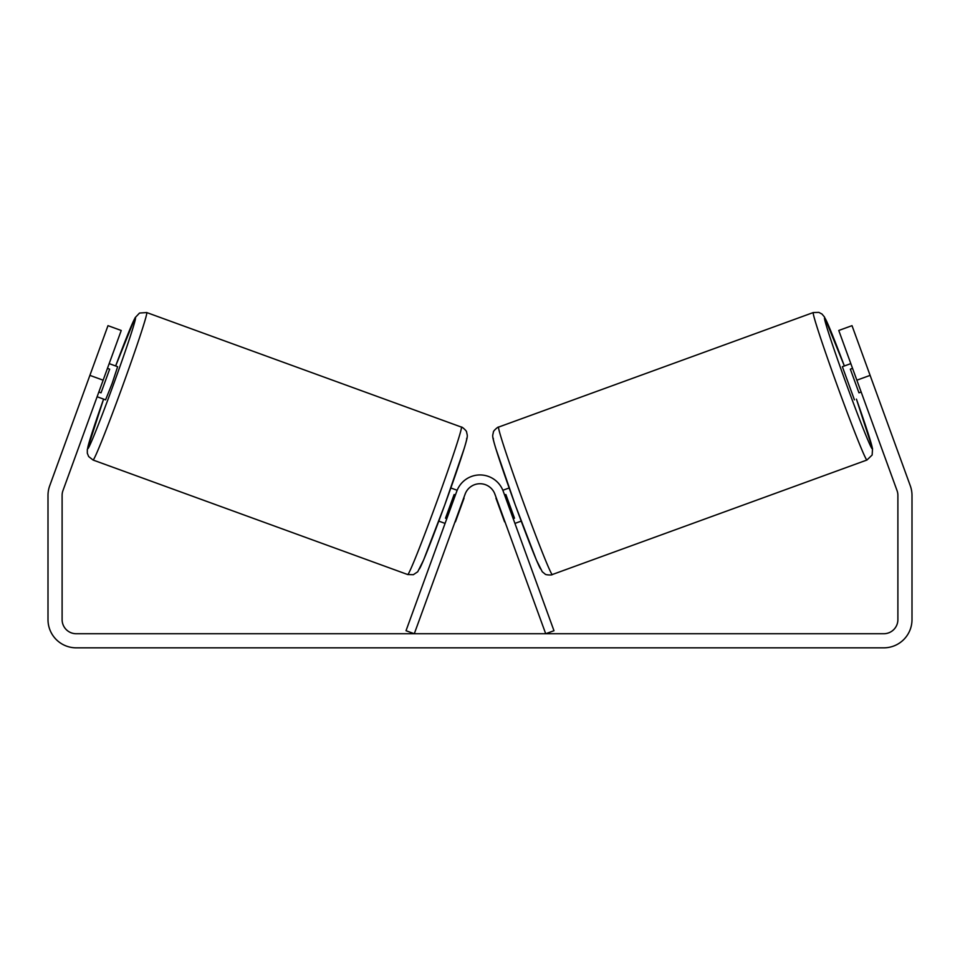 <?xml version="1.0" encoding="UTF-8"?>
<svg xmlns="http://www.w3.org/2000/svg" width="960" height="960" viewBox="0 0 960 960"><rect width="100%" height="100%" fill="white"/><g stroke="black" fill="none" stroke-linecap="round" stroke-linejoin="round"><path stroke-width="1.44" d="M103.152 380.196L89.892 375.372L107.988 325.656L121.236 330.48L62.952 490.62A14.112 14.112 0 0 0 62.112 495.444L62.112 619.62A14.112 14.112 0 0 0 76.212 633.732L883.788 633.732A14.112 14.112 0 0 0 897.888 619.62L897.888 495.444A14.112 14.112 0 0 0 897.048 490.62L838.764 330.48L852.012 325.656L870.108 375.372L856.848 380.196M89.892 375.372L49.704 485.796A28.212 28.212 0 0 0 48 495.444L48 619.62A28.212 28.212 0 0 0 76.212 647.832L883.788 647.832A28.212 28.212 0 0 0 912 619.62L912 495.444A28.212 28.212 0 0 0 910.296 485.796L870.108 375.372M866.952 460.02L552.288 574.548A78.468 2.46 -110 0 1 523.14 501.648A78.468 2.46 -110 0 1 498.612 427.08L813.276 312.552A78.468 2.46 70 0 0 837.804 387.12A78.468 2.46 70 0 0 866.952 460.02L872.148 455.004L872.532 448.632L856.416 399.12A69.648 2.184 -110 0 1 872.22 448.716A69.648 2.184 -110 0 1 846.336 384.012A69.648 2.184 -110 0 1 824.568 317.82A69.648 2.184 -110 0 1 844.356 365.976L824.424 316.92L822 314.052L818.868 312.384L813.276 312.552M854.424 399.84L842.364 366.696L850.824 363.624M864.456 359.844L875.76 390.888M502.848 490.272L509.148 487.98M514.932 523.404L521.208 521.124M496.308 498.024L494.568 493.32M513.204 518.664L514.488 518.196L505.872 494.532L504.588 495M506.64 526.416L504.924 521.688M495.936 498.156L504.552 521.82M852.54 368.364L850.344 369.156L858.96 392.82L861.156 392.028M858.96 392.82L850.344 369.156M494.916 494.196L545.7 633.732L553.98 630.72L503.196 491.184A24.684 24.684 0 0 0 456.804 491.184L406.02 630.72L414.3 633.732L465.084 494.196A15.864 15.864 0 0 1 494.916 494.196M461.388 427.08L146.724 312.552A78.468 2.46 110 0 1 122.196 387.12A78.468 2.46 110 0 1 93.048 460.02L407.712 574.548A78.468 2.46 -70 0 0 436.86 501.648A78.468 2.46 -70 0 0 461.388 427.08C461.748 426.408 467.1 431.256 466.596 432.108L467.256 435.108C467.304 436.788 467.568 437.268 464.232 448.404L444.744 504.96L423.576 560.1L417.72 571.776L413.352 574.692L407.712 574.548M97.116 396.756L105.576 399.84L112.128 383.46L117.636 366.696L109.176 363.624M107.46 368.364L109.656 369.156L101.04 392.82L98.844 392.028M463.692 498.024L465.432 493.32M457.152 490.272L450.852 487.98M445.068 523.404L438.792 521.124M453.36 526.416L455.076 521.688M446.796 518.664L445.512 518.196L454.128 494.532L455.412 495M464.064 498.156L455.448 521.82M95.544 359.844L84.24 390.888M101.04 392.82L109.656 369.156M493.356 438.372A69.648 2.184 70 0 0 515.124 504.576A69.648 2.184 70 0 0 540.996 569.268M93.048 460.02L88.656 456.54L87.324 453.252L87.324 449.496L103.584 399.12A69.648 2.184 -70 0 0 87.78 448.716A69.648 2.184 -70 0 0 113.664 384.012A69.648 2.184 -70 0 0 135.432 317.82A69.648 2.184 -70 0 0 115.644 365.976L135.132 317.688L139.524 313.044L146.724 312.552M466.644 438.372A69.648 2.184 110 0 1 444.876 504.576A69.648 2.184 110 0 1 419.004 569.268M552.288 574.548C552.384 575.328 545.16 574.98 545.088 574.044L542.28 571.776L536.424 560.1L515.256 504.96L495.768 448.404C492.432 437.268 492.696 436.788 492.744 435.108L493.404 432.108C492.9 431.256 498.252 426.408 498.612 427.08"/></g></svg>
